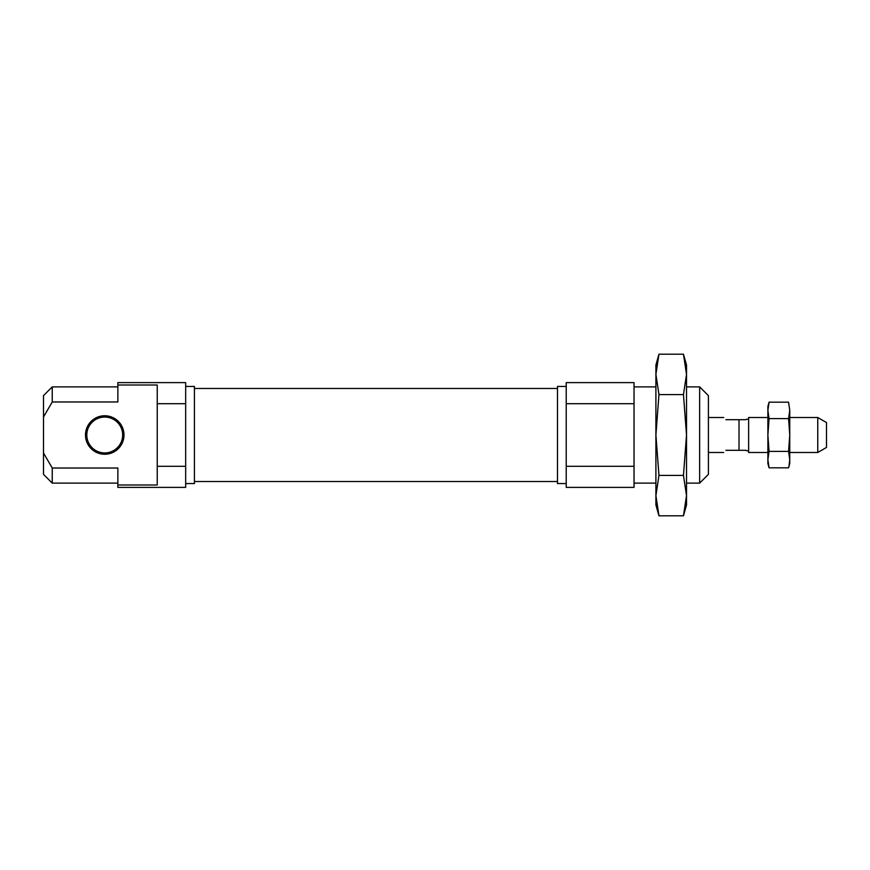 <?xml version="1.0" encoding="UTF-8"?>
<svg xmlns="http://www.w3.org/2000/svg" width="870" height="870" viewBox="0 0 870 870"><rect width="100%" height="100%" fill="white"/><g stroke="black" fill="none" stroke-linecap="round" stroke-linejoin="round"><path stroke-width="1.3" d="M699.643 386.878L699.643 483.122L708.397 474.367L708.397 395.632L699.643 386.878L686.517 386.878M566.229 386.443L557.485 386.443L557.485 483.557L566.229 483.557M566.229 403.702L566.229 382.615L634.034 382.615L634.034 403.702L566.229 403.702L566.229 466.298L634.034 466.298L634.034 403.702M634.034 466.298L634.034 487.385L566.229 487.385L566.229 466.298M86.804 435A17.933 17.933 0 0 0 104.737 452.933A17.933 17.933 0 0 0 122.67 435A17.933 17.933 0 0 0 104.737 417.067A17.933 17.933 0 0 0 86.804 435M85.488 435A19.249 19.249 0 0 0 104.737 454.249A19.249 19.249 0 0 0 123.986 435A19.249 19.249 0 0 0 104.737 415.751A19.249 19.249 0 0 0 85.488 435M185.669 483.557L194.412 483.557L194.412 386.443L185.669 386.443M157.231 466.298L157.231 484.992L117.863 484.992L117.863 468.027L52.243 468.027L43.5 453.031L43.5 416.969L52.243 401.973L117.863 401.973L117.863 385.008L157.231 385.008L157.231 466.298L185.669 466.298L185.669 403.702L157.231 403.702M117.863 385.008L117.863 382.615L185.669 382.615L185.669 403.702M185.669 466.298L185.669 487.385L117.863 487.385L117.863 484.992M52.243 401.973L52.243 386.878L117.863 386.878M43.5 416.969L43.5 395.632L52.243 386.878M117.863 483.122L52.243 483.122L43.5 474.367L43.5 453.031M52.243 483.122L52.243 468.027M656.426 503.719L658.96 515.812L683.461 515.812L686.517 504.991L686.517 374.383L683.461 354.188L686.517 374.383L683.461 394.588L686.517 435L683.461 475.411L686.517 495.617L683.461 515.812L685.995 503.719M683.461 475.411L658.96 475.411L655.904 435L658.96 394.588L655.904 374.383L658.96 354.188L655.904 374.383L655.904 365.008L658.96 354.188L683.461 354.188L686.517 365.008L686.517 374.383M655.904 374.383L655.904 504.991L658.96 515.812L655.904 495.617L658.96 475.411M683.461 394.588L658.96 394.588M789.753 410.379L788.579 402.168L789.753 410.379L788.579 418.59L789.753 435L789.753 410.379M768.656 466.2L769.058 467.832L788.579 467.832L789.753 463.438L789.753 435L788.579 451.41L789.753 459.621L788.981 466.2M788.579 451.41L769.058 451.41L767.884 435L769.058 418.59L767.884 410.379L769.058 402.168L788.579 402.168M769.058 402.168L767.884 406.562L767.884 463.438L769.058 467.832L767.884 459.621L769.058 451.41M788.579 418.59L769.058 418.59M767.884 417.502L748.635 417.502L748.635 452.498L767.884 452.498M817.756 417.502L817.756 452.498L826.5 447.441L826.5 422.559L817.756 417.502L789.753 417.502M746.014 419.688L739.011 419.688L739.011 450.312L725.895 450.312C723.003 453.194 723.003 453.194 725.895 450.312M725.895 419.688C723.003 416.806 723.003 416.806 725.895 419.688L739.011 419.688M746.014 450.312L739.011 450.312M634.034 386.878L655.904 386.878M634.034 483.122L655.904 483.122M686.517 483.122L699.643 483.122M194.412 388.477L557.485 388.477M194.412 481.523L557.485 481.523M746.449 419.253L748.635 419.253M708.397 417.502L723.699 417.502M708.397 452.498L723.699 452.498M746.449 450.747L748.635 450.747M789.753 452.498L817.756 452.498"/></g></svg>
